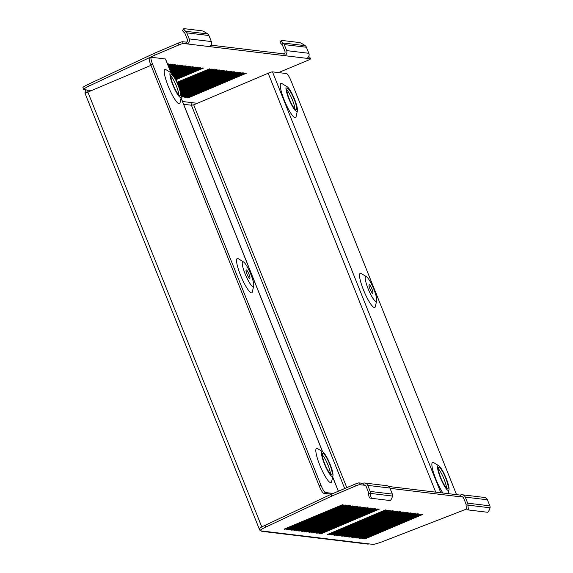<?xml version="1.0" encoding="UTF-8"?>
<svg xmlns="http://www.w3.org/2000/svg" width="573" height="573" viewBox="0 0 573 573"><rect width="100%" height="100%" fill="white"/><g stroke="black" fill="none" stroke-linecap="round" stroke-linejoin="round"><path stroke-width="0.86" d="M170.725 75.865A11.546 2.192 -113 0 1 175.94 84.969A11.546 2.192 -113 0 1 178.862 95.046M171.399 74.426A11.546 2.192 -113 0 1 177.924 84.811A11.546 2.192 -113 0 1 180.173 95.712A11.546 2.192 -113 0 1 179.929 95.748A11.546 2.192 -113 0 1 173.404 85.363A11.546 2.192 -113 0 1 171.155 74.454A11.546 2.192 -113 0 1 171.399 74.426M180.638 97.525A13.473 2.557 -113 0 1 172.76 84.732A13.473 2.557 -113 0 1 170.69 72.649A13.473 2.557 -113 0 1 171.191 72.85A13.473 2.557 -113 0 1 178.017 84.088A13.473 2.557 -113 0 1 181.355 96.808A13.473 2.557 -113 0 1 180.638 97.525M181.355 96.808L180.044 102.753A18.601 3.531 -113 0 1 179.055 103.734A18.601 3.531 -113 0 1 168.168 86.079A18.601 3.531 -113 0 1 165.318 69.39A18.601 3.531 -113 0 1 166.005 69.662L171.191 72.85M246.268 269.84A4.684 0.888 67 0 0 246.168 269.854A4.684 0.888 67 0 0 247.078 274.274A4.684 0.888 67 0 0 249.721 278.485A4.684 0.888 67 0 0 249.821 278.471A4.684 0.888 67 0 0 248.911 274.052A4.684 0.888 67 0 0 246.268 269.84M252.972 286.6A13.473 2.557 67 0 0 253.681 285.891A13.473 2.557 67 0 0 250.351 273.163A13.473 2.557 67 0 0 243.518 261.925A13.473 2.557 67 0 0 243.024 261.725A13.473 2.557 67 0 0 245.086 273.815A13.473 2.557 67 0 0 252.972 286.6M253.681 285.891L252.371 291.829A18.601 3.531 -113 0 1 251.382 292.81A18.601 3.531 -113 0 1 240.502 275.155A18.601 3.531 -113 0 1 237.645 258.466A18.601 3.531 -113 0 1 238.332 258.738L243.518 261.925M322.986 453.415A11.546 2.192 67 0 0 322.742 453.444A11.546 2.192 67 0 0 324.991 464.352A11.546 2.192 67 0 0 331.509 474.738A11.546 2.192 67 0 0 331.76 474.702A11.546 2.192 67 0 0 329.511 463.801A11.546 2.192 67 0 0 322.986 453.415M332.225 476.514A13.473 2.557 67 0 0 332.934 475.798A13.473 2.557 67 0 0 329.604 463.077A13.473 2.557 67 0 0 322.771 451.839A13.473 2.557 67 0 0 322.277 451.639A13.473 2.557 67 0 0 324.339 463.722A13.473 2.557 67 0 0 332.225 476.514M332.934 475.798L331.624 481.743A18.601 3.531 -113 0 1 330.642 482.724A18.601 3.531 -113 0 1 319.755 465.068A18.601 3.531 -113 0 1 316.905 448.38A18.601 3.531 -113 0 1 317.592 448.652L322.771 451.839M294.909 109.013A11.546 2.192 67 0 0 291.986 98.936A11.546 2.192 67 0 0 286.772 89.832M295.976 109.715A11.546 2.192 67 0 0 296.22 109.687A11.546 2.192 67 0 0 293.97 98.778A11.546 2.192 67 0 0 287.453 88.4A11.546 2.192 67 0 0 287.202 88.428A11.546 2.192 67 0 0 289.451 99.337A11.546 2.192 67 0 0 295.976 109.715M286.736 86.623A13.473 2.557 67 0 0 288.806 98.706A13.473 2.557 67 0 0 296.685 111.491A13.473 2.557 67 0 0 297.401 110.782A13.473 2.557 67 0 0 294.064 98.062A13.473 2.557 67 0 0 287.238 86.817A13.473 2.557 67 0 0 286.736 86.623M297.401 110.782L296.091 116.72A18.601 3.531 -113 0 1 295.102 117.701A18.601 3.531 -113 0 1 284.215 100.046A18.601 3.531 -113 0 1 281.364 83.357A18.601 3.531 -113 0 1 282.052 83.629L287.238 86.817M372.694 293.29A4.684 0.888 -113 0 1 370.051 289.079A4.684 0.888 -113 0 1 369.141 284.659A4.684 0.888 -113 0 1 369.241 284.645A4.684 0.888 -113 0 1 371.884 288.856A4.684 0.888 -113 0 1 372.794 293.276A4.684 0.888 -113 0 1 372.694 293.29M365.997 276.53A13.473 2.557 -113 0 1 366.491 276.73A13.473 2.557 -113 0 1 373.317 287.968A13.473 2.557 -113 0 1 376.654 300.696A13.473 2.557 -113 0 1 375.938 301.405A13.473 2.557 -113 0 1 368.059 288.62A13.473 2.557 -113 0 1 365.997 276.53M376.654 300.696L375.344 306.634A18.601 3.531 -113 0 1 374.355 307.615A18.601 3.531 -113 0 1 363.475 289.959A18.601 3.531 -113 0 1 360.618 273.271A18.601 3.531 -113 0 1 361.305 273.543L366.491 276.73M447.563 488.705A11.546 2.192 -113 0 1 441.038 478.326A11.546 2.192 -113 0 1 438.789 467.418A11.546 2.192 -113 0 1 439.033 467.389A11.546 2.192 -113 0 1 445.558 477.767A11.546 2.192 -113 0 1 447.807 488.676A11.546 2.192 -113 0 1 447.563 488.705M438.324 465.613A13.473 2.557 -113 0 1 438.825 465.806A13.473 2.557 -113 0 1 445.651 477.051A13.473 2.557 -113 0 1 448.988 489.772A13.473 2.557 -113 0 1 448.272 490.481A13.473 2.557 -113 0 1 440.386 477.696A13.473 2.557 -113 0 1 438.324 465.613M442.929 493.009A18.601 3.531 -113 0 1 433.847 473.663A18.601 3.531 -113 0 1 432.952 462.347A18.601 3.531 -113 0 1 433.639 462.619L438.825 465.806M368.453 492.164L366.032 486.126A1.927 1.877 -83.1 0 0 363.583 485.087L362.874 483.311A3.846 3.753 -83.1 0 1 367.773 485.388L389.934 488.053L392.347 494.091A3.846 3.753 96.9 0 1 392.591 496.068A12.828 2.786 97.6 0 1 389.812 500.508L371.956 498.36A12.828 2.786 97.6 0 0 371.956 498.36L370.094 498.109A12.828 2.786 -82.4 0 1 370.086 498.109A12.828 2.786 -82.4 0 1 368.575 493.152A1.927 1.877 -83.1 0 0 368.453 492.164M368.575 493.152L370.437 493.396A3.846 3.753 -83.1 0 0 370.187 491.426L367.773 485.388M466.064 504.885L467.926 505.135A12.828 2.786 97.6 0 0 469.437 510.092L467.589 509.848A12.828 2.786 -82.4 0 1 467.582 509.841A12.828 2.786 -82.4 0 1 466.064 504.885A1.927 1.877 -83.1 0 0 465.942 503.896L463.528 497.858A1.927 1.877 -83.1 0 0 461.079 496.82L460.248 495.093L388.773 486.491M462.246 494.778L484.407 497.443A3.846 3.753 96.9 0 1 487.422 499.792L489.836 505.83A3.846 3.753 96.9 0 1 490.08 507.8L467.926 505.135A3.846 3.753 -83.1 0 0 467.683 503.158L465.269 497.12A3.846 3.753 -83.1 0 0 460.363 495.043L460.248 495.093M260.085 530.662L259.376 528.886A12.828 1.361 -21.8 0 1 265.063 525.319L265.779 527.096A12.828 1.361 158.2 0 0 260.085 530.662A12.828 1.361 158.2 0 0 260.4 530.813L264.339 531.286A3.846 3.753 -83.1 0 1 263.508 531.529L263.451 531.185M354.708 484.285A3.846 0.408 -21.8 0 1 359.02 482.91L359.729 484.686A3.846 0.408 158.2 0 0 355.418 486.062L354.708 484.285L330.936 494.363L265.063 525.319M359.02 482.91L362.759 483.361M386.861 510.049L328.888 534.638L386.861 510.049M389.633 510.385L331.66 534.974L389.633 510.385M392.405 510.715L334.424 535.304L392.405 510.715M395.169 511.052L337.196 535.64L395.169 511.052M397.941 511.381L339.968 535.97L397.941 511.381M400.713 511.718L342.733 536.307L400.713 511.718M403.485 512.047L345.505 536.643L403.485 512.047M406.25 512.384L348.277 536.973L406.25 512.384M409.022 512.72L351.041 537.309L409.022 512.72M411.794 513.05L353.813 537.639L411.794 513.05M414.558 513.387L356.585 537.975L414.558 513.387M417.33 513.716L359.35 538.305L417.33 513.716M420.102 514.053L362.122 538.641L420.102 514.053M422.867 514.382L364.894 538.971L422.867 514.382M378.552 509.046L319.884 533.556L378.552 509.046M379.247 509.132L321.267 533.721L379.247 509.132M319.19 533.47L377.17 508.881L319.061 533.148M317.807 533.305L375.788 508.717L317.678 532.983M316.425 533.141L374.398 508.552L316.296 532.818M315.035 532.976L373.016 508.38L314.906 532.654M313.653 532.804L371.633 508.215L313.524 532.482M312.271 532.639L370.244 508.05L312.142 532.317M310.881 532.475L368.862 507.886L310.752 532.152M309.499 532.303L367.479 507.714L309.37 531.98M308.116 532.138L366.09 507.549L307.988 531.816M306.727 531.973L364.707 507.384L306.598 531.651M305.345 531.808L363.325 507.212L305.216 531.486M303.962 531.637L361.935 507.048L303.833 531.314M302.573 531.472L360.553 506.883L302.444 531.15M301.19 531.307L359.171 506.718L301.061 530.985M299.808 531.135L357.781 506.546L299.679 530.813M298.418 530.97L356.399 506.382L298.289 530.648M297.036 530.806L355.016 506.217L296.907 530.483M295.654 530.641L353.627 506.052L295.525 530.319M294.264 530.469L352.245 505.88L294.135 530.147M292.882 530.304L350.855 505.715L292.753 529.982M291.499 530.14L349.473 505.551L291.371 529.817M290.11 529.975L348.09 505.379L289.981 529.653M288.728 529.803L346.701 505.214L288.599 529.481M287.345 529.638L345.318 505.049L287.216 529.316M285.956 529.473L343.936 504.885L285.827 529.151M284.573 529.302L342.547 504.713L284.444 528.979M421.484 514.217L363.504 538.806L421.484 514.217M418.713 513.881L360.739 538.477L418.713 513.881M415.948 513.551L357.967 538.14L415.948 513.551M413.176 513.215L355.196 537.811L413.176 513.215M410.404 512.885L352.431 537.474L410.404 512.885M407.639 512.549L349.659 537.137L407.639 512.549M404.867 512.219L346.887 536.808L404.867 512.219M402.096 511.882L344.122 536.471L402.096 511.882M399.324 511.553L341.35 536.142L399.324 511.553M396.559 511.216L338.579 535.805L396.559 511.216M393.787 510.887L335.814 535.476L393.787 510.887M391.015 510.55L333.042 535.139L391.015 510.55M388.25 510.214L330.27 534.81L388.25 510.214M385.479 509.884L327.505 534.473L385.479 509.884M359.729 484.686L363.468 485.138M355.418 486.062L331.652 496.139L265.779 527.096M466.744 508.974L383.48 541.27A12.828 1.361 158.2 0 1 372.83 544.35L368.89 543.877A3.846 3.753 96.9 0 1 368.059 544.121L263.508 531.529M390.041 488.332L460.957 496.87M210.986 45.16L283.914 53.876A1.927 1.877 -83.1 0 0 284.939 51.362L282.525 45.324A1.927 1.877 -83.1 0 0 281.937 44.536L283.091 43.011A12.828 1.425 37 0 1 281.236 40.461A12.828 1.425 37 0 1 281.579 40.389L299.435 42.538A12.828 1.425 37 0 1 305.244 45.675A3.846 3.753 96.9 0 1 306.419 47.258L308.84 53.296A3.846 3.753 96.9 0 1 306.777 58.324L209.288 46.585A3.846 3.753 96.9 0 0 211.344 41.557L208.93 35.519L186.777 32.854L189.19 38.892A3.846 3.753 -83.1 0 1 187.127 43.92L183.274 43.519A3.846 0.408 158.2 0 0 178.969 44.895L155.197 54.972L89.324 85.929A12.828 1.361 158.2 0 0 83.629 89.495A12.828 1.361 158.2 0 0 83.945 89.646L87.884 90.119A1.927 1.877 -83.1 0 0 87.504 90.333L86.774 92.389A1.927 1.877 -83.1 0 0 86.831 92.561M186.777 32.854A3.846 3.753 -83.1 0 0 185.595 31.271L184.449 32.797A1.927 1.877 -83.1 0 1 185.036 33.592L187.45 39.63A1.927 1.877 -83.1 0 1 186.418 42.144L182.565 41.743L183.274 43.519M306.419 47.258L284.265 44.587L286.679 50.625A3.846 3.753 -83.1 0 1 284.623 55.653M177.616 83.164L211.1 68.968L177.48 82.849M178.167 84.446L213.872 69.297L178.031 84.124M178.69 85.728L216.644 69.634L178.561 85.406M179.184 87.024L219.409 69.963L179.062 86.702M179.657 88.335L222.181 70.3L179.542 88.006M180.094 89.66L224.953 70.637L179.986 89.324M180.502 90.992L227.717 70.966L180.402 90.656M180.86 92.346L230.489 71.303L180.774 92.009M181.168 93.728L233.261 71.632L181.097 93.378M181.376 95.147L236.026 71.969L181.34 94.789M181.383 96.651L238.798 72.298L181.419 96.257M240.875 72.549L182.902 97.138L240.875 72.549M243.647 72.886L185.666 97.474L243.647 72.886M246.411 73.215L188.438 97.804L246.411 73.215M175.496 78.788L202.104 67.879L175.66 79.095M175.818 79.403L203.487 68.051L175.975 79.719M175.159 78.179L200.715 67.714L175.331 78.487M174.815 77.57L199.332 67.55L174.987 77.871M174.464 76.968L197.943 67.385L174.643 77.269M174.099 76.367L196.56 67.213L174.278 76.667M173.719 75.772L195.178 67.048L173.906 76.073M173.318 75.185L193.789 66.883L173.519 75.478M172.903 74.612L192.406 66.719L173.11 74.898M172.459 74.046L191.024 66.547L172.681 74.325M171.964 73.502L189.634 66.382L172.215 73.774M171.391 72.986L188.252 66.217L171.692 73.237M170.897 72.442L186.87 66.045L171.048 72.757M170.639 71.797L185.48 65.881L170.768 72.119M170.382 71.152L184.098 65.716L170.51 71.475M170.124 70.508L182.715 65.551L170.253 70.83M169.866 69.863L181.326 65.379L169.995 70.185M169.608 69.218L179.943 65.215L169.737 69.541M169.35 68.574L178.561 65.05L169.479 68.896M169.092 67.929L177.172 64.885L169.221 68.251M168.834 67.285L175.789 64.713L168.963 67.607M168.577 66.64L174.407 64.548L168.706 66.962M168.319 65.995L173.017 64.384L168.448 66.318M168.061 65.351L171.635 64.212L168.19 65.673M167.803 64.706L170.253 64.047L167.932 65.028M167.545 64.061L168.863 63.882L167.674 64.384M245.029 73.05L187.056 97.639L245.029 73.05M242.257 72.714L184.284 97.31L242.257 72.714M239.493 72.384L181.512 96.973L239.493 72.384M181.426 95.877L237.415 72.134L181.412 95.512M181.29 94.43L234.644 71.797L181.233 94.079M181.025 93.034L231.872 71.467L180.946 92.69M180.688 91.666L229.107 71.131L180.595 91.329M180.302 90.326L226.335 70.801L180.201 89.99M179.879 88.994L223.563 70.465L179.772 88.665M179.428 87.683L220.798 70.135L179.306 87.354M178.941 86.38L218.026 69.799L178.819 86.05M178.432 85.083L215.255 69.469L178.303 84.761M177.895 83.801L212.49 69.132L177.759 83.486M177.336 82.533L209.718 68.796L177.193 82.218M197.971 103.011A12.828 1.361 158.2 0 1 196.381 103.183L182.529 101.514M278.507 72.585L307.751 60.394A3.846 0.408 158.2 0 0 310.494 58.869A3.846 0.408 158.2 0 0 310.401 58.818L306.777 58.324M310.401 58.818L309.692 57.042L308.475 56.899M309.692 57.042A3.846 0.408 -21.8 0 1 309.785 57.092L310.494 58.869M83.629 89.495L82.92 87.719A12.828 1.361 -21.8 0 1 88.614 84.152L89.324 85.929M178.969 44.895L178.253 43.118L154.488 53.196L88.614 84.152M178.253 43.118A3.846 0.408 -21.8 0 1 182.565 41.743M186.304 42.194L187.013 43.971M283.793 53.926L284.509 55.703M86.81 92.618L85.391 93.342A3.846 0.408 -21.8 0 1 87.884 92.095L150.986 65.329M435.724 492.143L268.171 73.237L193.681 104.83L191.411 105.224A1.927 1.877 96.9 0 1 191.332 104.974L192.062 102.925A1.927 1.877 96.9 0 1 192.435 102.71M85.556 89.839L84.954 92.883L86.774 92.389M84.954 92.883A3.846 3.753 -83.1 0 0 85.091 93.306M259.49 529.187L259.44 529.208A3.846 3.753 -83.1 0 0 259.662 529.674L259.727 529.767M260.815 530.863L262.563 531.572M259.44 529.208A3.846 0.408 158.2 0 1 259.347 529.173L259.476 528.585L259.469 529.123M85.026 93.335L85.391 93.342L85.026 93.335M155.197 54.972L154.488 53.196M330.936 494.363L331.652 496.139M268.171 73.237A3.846 0.408 -21.8 0 1 272.483 71.861L286.536 73.552A7.7 1.461 67 0 1 291.041 80.857L456.545 494.649M320.959 485.224A7.7 1.461 67 0 0 325.464 492.529L323.724 493.267A7.7 1.461 -113 0 1 319.225 485.961L320.959 485.224L152.561 64.19A7.7 1.461 67 0 1 151.215 57.3A7.7 1.461 67 0 1 151.379 57.286L165.439 58.976A3.846 0.408 -21.8 0 1 165.533 59.019L171.019 72.742M325.464 492.529L333.106 493.446M323.724 493.267L331.366 494.184M152.561 64.19L150.821 64.928L319.225 485.961M150.821 64.928A7.7 1.461 -113 0 1 149.474 58.038L151.215 57.3M438.359 468.821A11.546 2.192 -113 0 1 443.574 477.925A11.546 2.192 -113 0 1 446.496 488.003M330.449 474.036A11.546 2.192 67 0 0 327.527 463.958A11.546 2.192 67 0 0 322.312 454.855M284.265 44.587A3.846 3.753 -83.1 0 0 283.091 43.011L305.244 45.675M281.937 44.536A12.828 1.425 -143 0 1 280.082 41.994L281.236 40.461M207.755 33.943L185.595 31.271A12.828 1.425 37 0 1 183.747 28.729A12.828 1.425 37 0 1 184.091 28.65L201.947 30.799A12.828 1.425 37 0 1 207.755 33.943A3.846 3.753 96.9 0 1 208.93 35.519M184.449 32.797A12.828 1.425 -143 0 1 182.594 30.254L183.747 28.729M364.757 483.039L386.911 485.711A3.846 3.753 96.9 0 1 389.934 488.053M467.582 509.841L469.437 510.092A12.828 2.786 97.6 0 0 469.452 510.092L487.308 512.241A12.828 2.786 97.6 0 0 490.08 507.8M392.591 496.068L370.437 493.396A12.828 2.786 97.6 0 0 371.949 498.36L370.086 498.109M370.187 491.426L392.347 494.091M467.683 503.158L489.836 505.83M465.269 497.12L487.422 499.792M363.583 485.087L365.409 485.302M368.89 543.877L264.339 531.286M461.079 496.82L462.898 497.042M211.344 41.557L189.19 38.892M308.84 53.296L286.679 50.625M209.288 46.585L187.127 43.92M91.508 90.555L87.884 90.119M87.884 92.095L261.818 526.967M346.794 487.637L193.681 104.83M183.632 104.286L191.411 105.224L344.717 488.518M440.83 492.759L272.483 71.861M165.439 58.976L170.919 72.678M181.075 98.069L322.506 451.667M332.662 477.058L338.328 491.233M448.988 489.772L448.129 493.64M85.033 93.349L259.333 529.137M338.392 491.204L332.684 476.937M322.606 451.732L181.104 97.947"/></g></svg>
